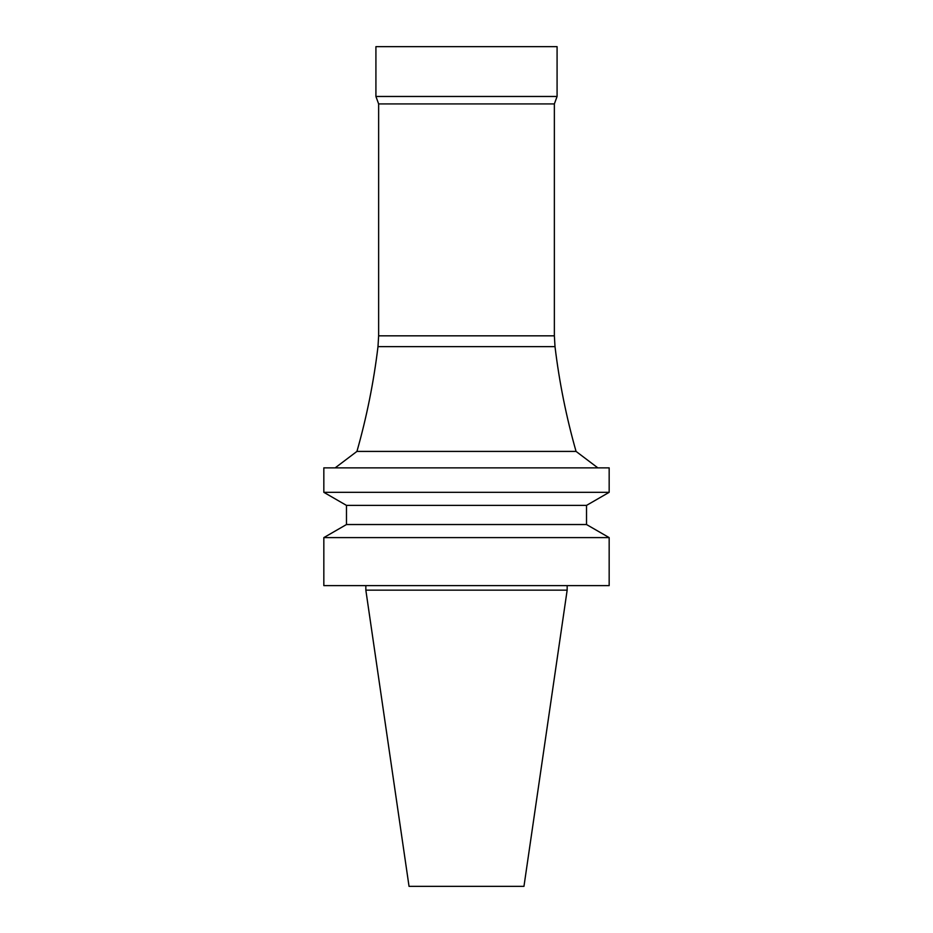 <?xml version="1.0" encoding="UTF-8"?>
<svg xmlns="http://www.w3.org/2000/svg" width="933" height="933" viewBox="0 0 933 933"><rect width="100%" height="100%" fill="white"/><g stroke="black" fill="none" stroke-linecap="round" stroke-linejoin="round"><path stroke-width="1.4" d="M466.5 585.621L609.167 585.621L609.167 537.606L323.833 537.606L323.833 585.621L466.5 585.621M586.519 524.533L586.519 505.394L346.481 505.394L346.481 524.533L586.519 524.533L609.167 537.606M346.481 505.394L323.833 492.321L609.167 492.321L586.519 505.394M323.833 492.321L323.833 467.865L609.167 467.865L609.167 492.321M378.635 335.822L554.365 335.822L554.365 103.925L378.635 103.925L378.635 335.822L377.993 346.621C373.725 382.098 366.704 417.028 356.942 451.409L576.058 451.409L597.843 467.865M377.993 346.621L555.007 346.621C559.275 382.098 566.296 417.028 576.058 451.409M378.635 103.925L375.917 96.472L557.083 96.472L554.365 103.925M375.917 96.472L375.917 46.65L557.083 46.65L557.083 96.472M365.841 585.621L365.841 590.146L567.159 590.146L567.159 585.621M365.841 590.146L409.039 886.35L523.961 886.35L567.159 590.146M346.481 524.533L323.833 537.606M356.942 451.409L335.157 467.865M554.365 335.822L555.007 346.621"/></g></svg>
